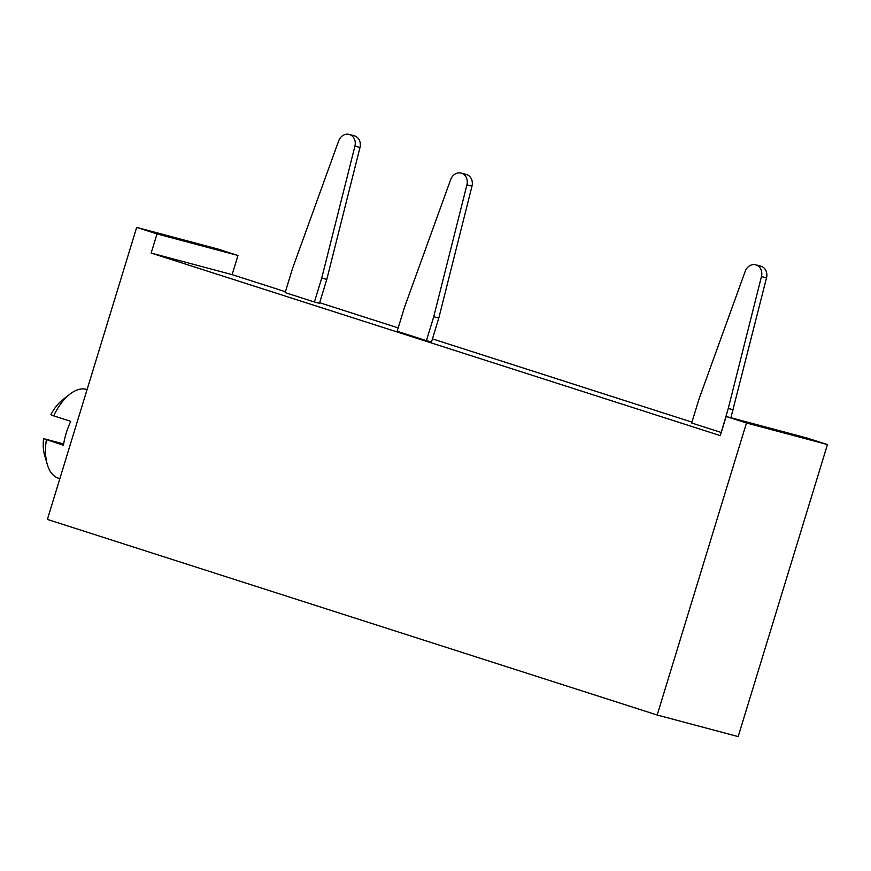 <?xml version="1.0" encoding="UTF-8"?>
<svg xmlns="http://www.w3.org/2000/svg" width="871" height="871" viewBox="0 0 871 871"><rect width="100%" height="100%" fill="white"/><g stroke="black" fill="none" stroke-linecap="round" stroke-linejoin="round"><path stroke-width="1.31" d="M314.42 301.997L319.472 303.348L326.799 279.406L359.984 147.504A10.027 8.547 -75.1 0 0 354.257 135.767L349.195 134.417A10.027 8.547 -75.1 0 0 338.656 140.939L292.46 268.671L285.144 292.602L314.42 301.997L321.737 278.056L354.922 146.154A10.027 8.547 -75.1 0 0 349.195 134.417M326.799 279.406L321.737 278.056M746.48 422.99L657.191 715.015L47.393 519.421L136.671 227.396L156.998 233.918L237.979 255.486L232.121 274.637L151.151 253.069L720.295 435.62L726.153 416.48L807.123 438.048L827.45 444.558L746.48 422.99L726.153 416.48M232.121 274.637L285.416 291.731M319.668 302.716L398.189 327.899M432.441 338.884L691.944 422.13M461.205 173.089A10.027 8.547 104.9 0 0 450.666 179.611L404.471 307.354L397.154 331.285L426.42 340.67L431.483 342.02L438.799 318.089L471.984 186.176A10.027 8.547 104.9 0 0 466.268 174.44L461.205 173.089A10.027 8.547 104.9 0 1 466.921 184.837L433.736 316.739L426.42 340.67M720.948 432.397L691.683 423.001L698.999 399.07L745.195 271.338A10.027 8.547 -75.1 0 1 755.734 264.817A10.027 8.547 -75.1 0 1 761.45 276.553L728.265 408.455L721.253 432.473M156.998 233.918L151.151 253.069M136.671 227.396L217.652 248.964L237.979 255.486M827.45 444.558L738.173 736.583L657.191 715.015M69.734 394.269A46.566 24.334 107.8 0 0 53.686 415.859L50.866 414.672A36.549 19.097 -72.2 0 1 62.244 400.181L69.734 394.269A46.566 24.334 107.8 0 1 86.305 389.348A46.566 24.334 -72.2 0 1 86.915 389.522L87.089 389.577M46.37 439.801A46.566 24.334 107.8 0 0 47.263 464.352L44.595 455.185A36.549 19.097 -72.2 0 1 43.55 438.603L63.441 445.277A46.566 24.334 -72.2 0 1 70.758 421.335L53.686 415.859M47.263 464.352A46.566 24.334 107.8 0 0 58.477 478.212L59.859 478.658M63.659 443.96L43.55 438.603M433.736 316.739L438.799 318.089M730.9 417.742L766.513 277.903A10.027 8.547 -75.1 0 0 760.797 266.167L755.734 264.817M733.328 409.805L728.265 408.455M359.984 147.504L354.922 146.154M466.921 184.837L471.984 186.176M766.513 277.903L761.45 276.553"/></g></svg>
